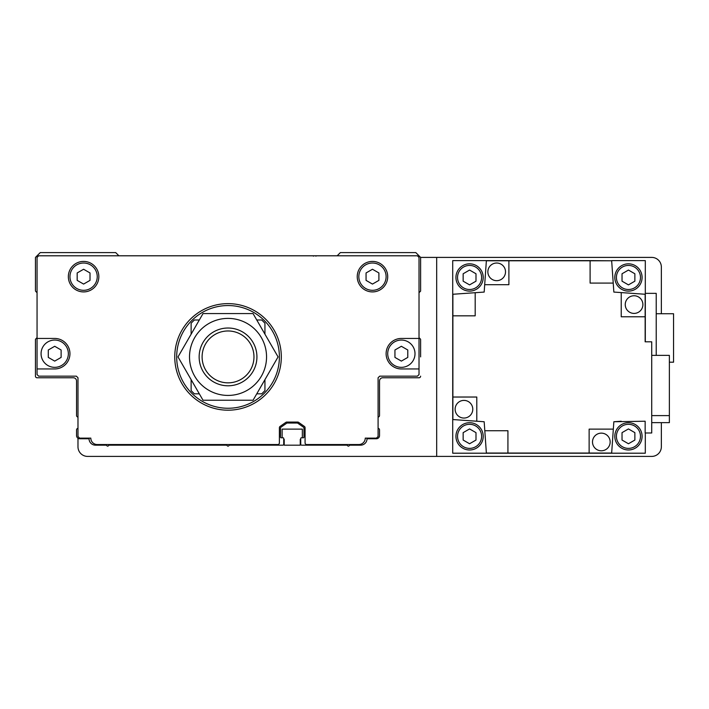 <?xml version="1.0" encoding="UTF-8"?>
<svg xmlns="http://www.w3.org/2000/svg" width="709" height="709" viewBox="0 0 709 709"><rect width="100%" height="100%" fill="white"/><g stroke="black" fill="none" stroke-linecap="round" stroke-linejoin="round"><path stroke-width="1.06" d="M420.623 356.911L420.623 339.655A0.966 0.966 0 0 0 420.34 338.973L419.303 337.927A0.966 0.966 0 0 1 419.019 337.254M401.365 377.773L419.019 377.773A1.604 1.604 0 0 0 420.623 376.169M35.45 356.911L35.45 376.169A1.604 1.604 0 0 0 37.054 377.773L54.708 377.773M419.019 293.109A0.966 0.966 0 0 1 419.303 292.427L420.623 291.107L420.623 257.402L415.811 252.59L340.373 252.59L337.449 255.515A0.966 0.966 0 0 1 336.766 255.798M316.701 255.798A0.966 0.966 0 0 0 315.948 256.162M313.449 256.162A0.966 0.966 0 0 0 312.696 255.798M37.054 293.109A0.966 0.966 0 0 0 36.771 292.427L35.734 291.39A0.966 0.966 0 0 1 35.45 290.708L35.45 257.801A0.966 0.966 0 0 1 35.734 257.119L40.262 252.59L115.691 252.59L118.625 255.515A0.966 0.966 0 0 0 119.307 255.798M35.45 376.169L35.45 339.655A0.966 0.966 0 0 1 35.734 338.973L36.771 337.927A0.966 0.966 0 0 0 37.054 337.254M37.054 377.773L73.328 377.773A3.208 3.208 0 0 1 76.537 380.981L76.537 415.483A1.604 1.604 0 0 0 77.981 417.078L77.981 428.333A1.604 1.604 0 0 0 76.537 429.929L76.537 435.548A3.208 3.208 0 0 0 79.745 438.756L89.05 438.756A6.416 6.416 0 0 0 95.476 445.172L106.004 445.172A0.966 0.966 0 0 1 106.837 445.651A0.966 0.966 0 0 0 108.504 445.651A0.966 0.966 0 0 1 109.337 445.172L226.366 445.172A0.966 0.966 0 0 1 227.199 445.651A0.966 0.966 0 0 0 228.874 445.651A0.966 0.966 0 0 1 229.707 445.172L282.758 445.172A0.966 0.966 0 0 0 283.724 444.206L283.724 438.428A0.638 0.638 0 0 0 283.086 437.79L281.154 437.79A0.638 0.638 0 0 1 280.516 437.152L280.516 428.014A0.966 0.966 0 0 1 280.924 427.226L286.684 423.202A0.966 0.966 0 0 1 287.234 423.025L297.222 423.025A0.966 0.966 0 0 1 297.78 423.202L303.532 427.226A0.966 0.966 0 0 1 303.948 428.014L303.948 437.152A0.638 0.638 0 0 1 303.301 437.79L301.378 437.79A0.638 0.638 0 0 0 300.74 438.428L300.74 444.206A0.966 0.966 0 0 0 301.697 445.172L346.736 445.172A0.966 0.966 0 0 1 347.57 445.651A0.966 0.966 0 0 0 349.236 445.651A0.966 0.966 0 0 1 350.069 445.172L360.597 445.172A6.416 6.416 0 0 0 367.014 438.756L376.328 438.756A3.208 3.208 0 0 0 379.537 435.548L379.537 429.929A1.604 1.604 0 0 0 378.092 428.333L378.092 417.078A1.604 1.604 0 0 0 379.537 415.483L379.537 380.981A3.208 3.208 0 0 1 382.745 377.773L419.019 377.773M419.019 338.45L401.365 338.45A15.243 15.243 0 0 0 386.113 353.694A15.243 15.243 0 0 0 401.365 368.946L419.019 368.946L419.019 257.402L417.415 255.798L38.658 255.798L37.054 257.402L37.054 338.45L54.708 338.45A15.243 15.243 0 0 1 69.952 353.694A15.243 15.243 0 0 1 54.708 368.946L37.054 368.946L37.054 338.45M358.834 276.661A13.639 13.639 0 0 0 372.473 290.309A13.639 13.639 0 0 0 386.113 276.661A13.639 13.639 0 0 0 372.473 263.021A13.639 13.639 0 0 0 358.834 276.661M387.717 276.661A15.243 15.243 0 0 0 372.473 261.417A15.243 15.243 0 0 0 357.23 276.661A15.243 15.243 0 0 0 372.473 291.913A15.243 15.243 0 0 0 387.717 276.661M69.952 276.661A13.639 13.639 0 0 0 83.6 290.309A13.639 13.639 0 0 0 97.239 276.661A13.639 13.639 0 0 0 83.6 263.021A13.639 13.639 0 0 0 69.952 276.661M98.843 276.661A15.243 15.243 0 0 0 83.6 261.417A15.243 15.243 0 0 0 68.348 276.661A15.243 15.243 0 0 0 83.6 291.913A15.243 15.243 0 0 0 98.843 276.661M41.069 353.694A13.639 13.639 0 0 0 54.708 367.342A13.639 13.639 0 0 0 68.348 353.694A13.639 13.639 0 0 0 54.708 340.054A13.639 13.639 0 0 0 41.069 353.694M387.717 353.694A13.639 13.639 0 0 0 401.365 367.342A13.639 13.639 0 0 0 415.004 353.694A13.639 13.639 0 0 0 401.365 340.054A13.639 13.639 0 0 0 387.717 353.694M281.313 356.911A53.281 53.281 0 0 0 228.032 303.629A53.281 53.281 0 0 0 174.751 356.911A53.281 53.281 0 0 0 228.032 410.192A53.281 53.281 0 0 0 281.313 356.911M372.473 284.079L378.898 280.374L378.898 272.956L372.473 269.252L366.057 272.956L366.057 280.374L372.473 284.079M83.6 284.079L90.016 280.374L90.016 272.956L83.6 269.252L77.175 272.956L77.175 280.374L83.6 284.079M401.365 361.111L407.781 357.407L407.781 349.989L401.365 346.284L394.94 349.989L394.94 357.407L401.365 361.111M54.708 361.111L61.125 357.407L61.125 349.989L54.708 346.284L48.292 349.989L48.292 357.407L54.708 361.111M37.054 368.946L37.054 374.565L38.658 376.169L76.377 376.169L77.981 377.773L77.981 436.514L79.585 438.118L90.814 438.118A6.416 6.416 0 0 0 97.239 444.534L277.786 444.534A1.604 1.604 0 0 0 279.39 442.93L279.39 427.731A1.604 1.604 0 0 1 280.073 426.419L285.878 422.351A1.604 1.604 0 0 1 286.799 422.068L297.665 422.068A1.604 1.604 0 0 1 298.586 422.351L304.383 426.419A1.604 1.604 0 0 1 305.074 427.731L305.074 442.93A1.604 1.604 0 0 0 306.678 444.534L358.834 444.534A6.416 6.416 0 0 0 365.25 438.118L376.488 438.118L378.092 436.514L378.092 377.773L379.696 376.169L417.415 376.169L419.019 374.565L419.019 368.946M601.329 450.791A8.827 8.827 0 0 0 610.157 441.964A8.827 8.827 0 0 0 601.329 433.137A8.827 8.827 0 0 0 592.502 441.964A8.827 8.827 0 0 0 601.329 450.791M496.69 280.675A8.827 8.827 0 0 0 505.517 271.848A8.827 8.827 0 0 0 496.69 263.021A8.827 8.827 0 0 0 487.863 271.848A8.827 8.827 0 0 0 496.69 280.675M463.952 400.399A8.827 8.827 0 0 1 472.779 409.226A8.827 8.827 0 0 1 463.952 418.053A8.827 8.827 0 0 1 455.125 409.226A8.827 8.827 0 0 1 463.952 400.399M634.068 295.759A8.827 8.827 0 0 1 642.895 304.586A8.827 8.827 0 0 1 634.068 313.413A8.827 8.827 0 0 1 625.241 304.586A8.827 8.827 0 0 1 634.068 295.759M628.449 265.432A12.035 12.035 0 0 1 640.484 277.467A12.035 12.035 0 0 1 628.449 289.502A12.035 12.035 0 0 1 616.413 277.467A12.035 12.035 0 0 1 628.449 265.432M628.449 263.828A13.639 13.639 0 0 1 642.088 277.467A13.639 13.639 0 0 1 628.449 291.115A13.639 13.639 0 0 1 614.809 277.467A13.639 13.639 0 0 1 628.449 263.828M469.571 424.31A12.035 12.035 0 0 1 481.615 436.345A12.035 12.035 0 0 1 469.571 448.38A12.035 12.035 0 0 1 457.535 436.345A12.035 12.035 0 0 1 469.571 424.31M469.571 422.706A13.639 13.639 0 0 1 483.219 436.345A13.639 13.639 0 0 1 469.571 449.985A13.639 13.639 0 0 1 455.931 436.345A13.639 13.639 0 0 1 469.571 422.706M628.449 424.31A12.035 12.035 0 0 1 640.484 436.345A12.035 12.035 0 0 1 628.449 448.38A12.035 12.035 0 0 1 616.413 436.345A12.035 12.035 0 0 1 628.449 424.31M628.449 422.706A13.639 13.639 0 0 1 642.088 436.345A13.639 13.639 0 0 1 628.449 449.985A13.639 13.639 0 0 1 614.809 436.345A13.639 13.639 0 0 1 628.449 422.706M469.571 265.432A12.035 12.035 0 0 1 481.615 277.467A12.035 12.035 0 0 1 469.571 289.502A12.035 12.035 0 0 1 457.535 277.467A12.035 12.035 0 0 1 469.571 265.432M469.571 263.828A13.639 13.639 0 0 1 483.219 277.467A13.639 13.639 0 0 1 469.571 291.115A13.639 13.639 0 0 1 455.931 277.467A13.639 13.639 0 0 1 469.571 263.828M469.571 270.058L463.154 273.763L463.154 281.181L469.571 284.885L475.996 281.181L475.996 273.763L469.571 270.058M469.571 428.936L463.154 432.641L463.154 440.05L469.571 443.754L475.996 440.05L475.996 432.641L469.571 428.936M628.449 270.058L622.032 273.763L622.032 281.181L628.449 284.885L634.865 281.181L634.865 273.763L628.449 270.058M628.449 428.936L622.032 432.641L622.032 440.05L628.449 443.754L634.865 440.05L634.865 432.641L628.449 428.936M656.215 313.733L673.55 313.733L673.55 362.202L669.376 362.202M656.215 355.369L656.215 293.358L645.305 293.358L645.305 294.27L621.235 292.587L621.235 316.781L645.146 316.781L645.146 294.262M651.722 355.369L669.376 355.369L669.376 422.635L651.722 422.635M669.376 415.607L651.722 415.607M621.226 421.226L613.852 421.749L645.146 421.226L645.146 432.977L651.722 432.977L651.722 341.818L645.146 341.818L645.146 316.781M508.894 260.779L486.365 260.779L484.69 284.69L508.894 284.69L508.894 260.779L611.663 260.779L613.223 283.086L590.101 283.086L590.101 260.611L452.714 260.611L452.714 453.202L645.305 453.202L645.305 432.977M452.883 397.031L476.794 397.031L476.794 421.226L452.883 419.56L452.883 294.262L475.19 292.702L475.19 315.824L452.714 315.824M589.135 453.042L611.663 453.042L613.329 429.131L589.135 429.131L589.135 453.042L486.365 453.042L484.805 430.735L507.928 430.735L507.928 453.202M611.663 260.779L590.101 260.611M645.305 293.358L645.305 260.611L611.645 260.611M645.305 341.818L645.305 294.27M484.805 430.735L484.176 421.749L476.794 421.226M613.223 283.086L613.852 292.073L621.235 292.587M613.852 421.749L613.329 429.131M475.19 292.702L484.176 292.073L484.69 284.69M176.683 356.911A51.358 51.358 0 0 0 228.032 408.26A51.358 51.358 0 0 0 279.39 356.911A51.358 51.358 0 0 0 228.032 305.552A51.358 51.358 0 0 0 176.683 356.911M202.1 356.911A25.932 25.932 0 0 0 228.032 382.842A25.932 25.932 0 0 0 253.973 356.911A25.932 25.932 0 0 0 228.032 330.97A25.932 25.932 0 0 0 202.1 356.911M199.149 356.911A28.892 28.892 0 0 0 228.032 385.793A28.892 28.892 0 0 0 256.924 356.911A28.892 28.892 0 0 0 228.032 328.019A28.892 28.892 0 0 0 199.149 356.911M256.755 393.823L261.736 393.823L264.944 390.606L264.944 379.634M264.944 334.178L264.944 323.207L261.736 319.998L256.755 319.998M199.309 319.998L194.337 319.998L191.12 323.207L191.12 334.178M191.12 379.634L191.12 390.606L194.337 393.823L199.309 393.823M189.516 356.911A38.516 38.516 0 0 0 228.032 395.427A38.516 38.516 0 0 0 266.549 356.911A38.516 38.516 0 0 0 228.032 318.394A38.516 38.516 0 0 0 189.516 356.911M203.022 400.239L178.003 356.911L203.022 313.573L253.051 313.573L278.07 356.911L253.051 400.239L203.022 400.239M661.355 313.733L661.355 267.036A9.634 9.634 0 0 0 651.722 257.402L436.673 257.402L436.673 456.41L651.722 456.41A9.634 9.634 0 0 0 661.355 446.776L661.355 422.635M436.673 257.402L420.623 257.402M77.981 438.224L77.981 446.776A9.634 9.634 0 0 0 87.606 456.41L436.673 456.41M282.12 437.79L282.12 429.131L302.344 429.131L302.344 437.79M300.74 439.394L300.253 439.394L300.253 445.172L284.203 445.172L284.203 439.394L283.724 439.394"/></g></svg>
